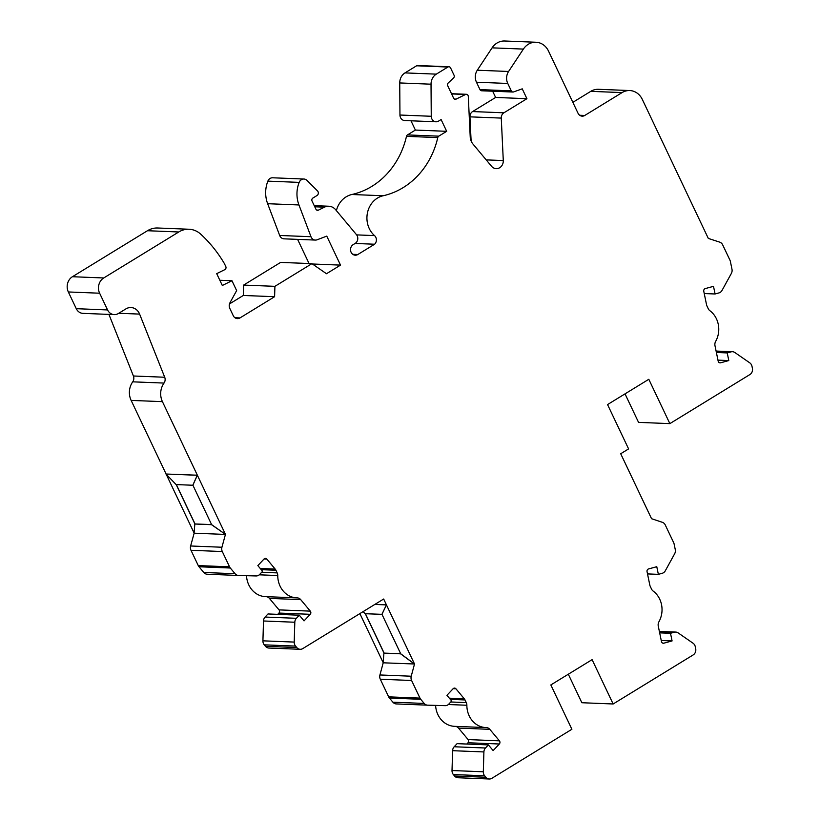 <?xml version="1.0" encoding="UTF-8"?>
<svg xmlns="http://www.w3.org/2000/svg" width="820" height="820" viewBox="0 0 820 820"><rect width="100%" height="100%" fill="white"/><g stroke="black" fill="none" stroke-linecap="round" stroke-linejoin="round"><path stroke-width="1.23" d="M625.024 393.866L638.554 422.372L669.858 423.622L749.9 374.555A5.617 4.971 -87.7 0 0 752.401 368.303L752.001 366.335A5.617 4.971 -87.7 0 0 749.787 362.86L734.864 352.528A5.617 4.971 -87.7 0 0 732.455 351.708A5.617 4.971 -87.7 0 0 731.102 351.862L727.227 352.928L728.795 360.564L720.565 362.809A2.245 1.988 -87.7 0 1 718.176 361.159L714.989 345.712A5.617 4.971 -87.7 0 1 715.645 341.417A22.468 19.895 -87.7 0 0 709.874 310.708A5.617 4.971 -87.7 0 1 708.244 308.699L706.994 306.055A5.617 4.971 -87.7 0 1 706.532 304.691L703.775 291.295A2.245 1.988 -87.7 0 1 705.261 288.589L713.502 286.334L715.081 293.98L704.236 293.55M568.311 674.224L581.851 702.73L613.145 703.98L693.177 654.924A5.617 4.971 -87.7 0 0 695.688 648.671L695.278 646.703A5.617 4.971 -87.7 0 0 693.064 643.228L678.14 632.896A5.617 4.971 -87.7 0 0 675.731 632.076A5.617 4.971 -87.7 0 0 674.378 632.23L670.504 633.286L672.082 640.932L663.841 643.177A2.245 1.988 -87.7 0 1 661.453 641.527L658.265 626.08A5.617 4.971 -87.7 0 1 658.921 621.785A22.468 19.895 -87.7 0 0 653.161 591.076A5.617 4.971 -87.7 0 1 651.521 589.057L650.27 586.423A5.617 4.971 -87.7 0 1 649.809 585.049L647.052 571.663A2.245 1.988 -87.7 0 1 648.538 568.947L656.779 566.702L658.357 574.348L647.513 573.908M414.428 664.046L400.621 653.827L383.924 653.161L383.135 662.806L414.51 663.995L411.23 676.213A5.617 4.971 -87.7 0 0 411.599 680.487L419.963 698.107A5.617 4.971 -87.7 0 0 420.721 699.286L424.186 703.437A5.617 4.971 -87.7 0 0 427.599 705.169A5.617 4.971 -87.7 0 0 427.65 705.169L445.229 705.651A5.617 4.971 -87.7 0 0 448.796 704.103L451.697 700.997L446.941 695.309L453.122 688.718A2.245 1.988 -87.7 0 1 455.94 688.8L464.274 698.773A5.617 4.971 -87.7 0 1 465.022 699.952L466.283 702.596A5.617 4.971 -87.7 0 1 466.867 705.251L448.355 704.524M165.978 474.021L197.272 475.272L192.802 485.245L176.115 484.579L165.978 474.021L197.364 475.21L192.895 485.194L211.621 524.626L225.449 534.374L221.933 547.237A5.617 4.971 -87.7 0 0 222.292 551.532L229.559 566.825A5.617 4.971 -87.7 0 0 230.307 568.014L235.084 573.723A5.617 4.971 -87.7 0 0 238.497 575.466A5.617 4.971 -87.7 0 0 238.558 575.466L256.127 575.947A5.617 4.971 -87.7 0 0 259.694 574.4L262.605 571.294L257.849 565.605L264.03 559.014A2.245 1.988 -87.7 0 1 266.838 559.096L275.171 569.07A5.617 4.971 -87.7 0 1 275.93 570.249L277.18 572.893A5.617 4.971 -87.7 0 1 277.765 575.548L259.253 574.81M225.367 534.425L194.073 533.174L194.842 524.021L211.529 524.687L225.449 534.374L162.432 401.646A16.851 14.924 -87.7 0 1 164.02 383.073A5.617 4.971 92.3 0 0 164.707 377.241L139.615 314.101A11.234 9.942 92.3 0 0 130.974 307.551A11.234 9.942 92.3 0 0 125.849 308.925L118.346 313.517A8.989 7.954 -87.7 0 1 114.236 314.613A8.989 7.954 -87.7 0 1 107.574 309.939L99.63 293.212A11.234 9.942 -87.7 0 1 103.73 277.97L178.77 231.978A22.468 19.895 -87.7 0 1 189.02 229.241A22.468 19.895 -87.7 0 1 200.808 234.233A135.003 119.546 -87.7 0 1 224.096 263.087A11.234 9.942 -87.7 0 1 224.598 264.04L225.787 266.531A2.245 1.988 -87.7 0 1 224.803 269.657L216.695 273.644L222.312 285.483L231.968 280.737L236.642 290.598L229.959 302.775A5.617 4.971 92.3 0 0 229.795 308.392L233.259 315.69A5.617 4.971 92.3 0 0 237.421 318.611A5.617 4.971 92.3 0 0 239.983 317.924L274.597 296.707L274.915 286.334L311.928 263.651L326.483 273.726L340.526 265.116L326.76 236.119L317.104 239.788A5.617 4.971 -87.7 0 1 315.331 240.075A5.617 4.971 -87.7 0 1 310.985 236.713L298.952 204.959A28.095 24.877 -87.7 0 1 299.167 182.378A5.627 4.981 -87.7 0 1 301.36 179.713A5.627 4.981 -87.7 0 1 303.933 179.026A5.627 4.981 -87.7 0 1 307.039 180.431L317.514 190.937A2.819 2.491 -87.7 0 1 317.155 195.437L312.768 198.122A2.235 1.978 92.3 0 0 312.061 201.084L315.895 209.151A2.245 1.988 92.3 0 0 318.426 210.135L324.454 207.163A11.234 9.942 -87.7 0 1 328.799 206.23A11.234 9.942 -87.7 0 1 335.626 209.705L356.444 234.622A5.617 4.971 -87.7 0 1 355.152 243.427L353.154 244.647A5.617 4.971 92.3 0 0 350.642 250.869A5.617 4.971 92.3 0 0 355.275 255.194A5.617 4.971 92.3 0 0 357.838 254.507L374.607 244.227A5.535 4.899 92.3 0 0 374.525 235.596A22.478 19.905 -87.7 0 1 377.456 198.071A22.478 19.905 -87.7 0 1 383.165 195.754A78.607 69.608 92.3 0 0 437.777 137.596A2.245 1.988 -87.7 0 1 438.761 136.161L446.685 131.313L441.098 119.556L438.567 121.104A5.617 4.971 -87.7 0 1 436.004 121.79A5.617 4.971 -87.7 0 1 431.248 116.276L431.033 84.194A11.234 9.942 -87.7 0 1 436.301 74.138L447.894 67.035A2.245 1.988 -87.7 0 1 450.59 67.927L454.034 75.184A2.245 1.988 -87.7 0 1 453.542 77.982L448.222 82.974A2.245 1.988 92.3 0 0 447.73 85.772L453.593 98.123A2.245 1.988 92.3 0 0 456.125 99.107L465.524 94.484A2.245 1.988 -87.7 0 1 468.292 96.401L470.219 136.919A11.203 9.922 92.3 0 0 472.884 143.941L491.528 166.255A7.657 6.775 92.3 0 0 496.202 168.643A7.657 6.775 92.3 0 0 503.285 160.556L501.266 118.09A5.617 4.971 -87.7 0 1 503.89 112.811L526.922 98.697L522.237 88.837L513.617 91.912A2.245 1.988 -87.7 0 1 511.28 90.856L507.764 83.456A11.183 9.901 -87.7 0 1 508.584 71.473L523.385 49.087A16.851 14.924 -87.7 0 1 528.285 44.29A16.851 14.924 -87.7 0 1 535.983 42.25A16.851 14.924 -87.7 0 1 548.477 51.014L578.028 113.232A5.617 4.971 92.3 0 0 582.19 116.153A5.617 4.971 92.3 0 0 584.752 115.466L622.072 92.599A16.851 14.924 -87.7 0 1 629.76 90.548A16.851 14.924 -87.7 0 1 642.255 99.312L708.316 238.425L719.714 242.146A5.617 4.971 -87.7 0 1 722.676 244.852L729.943 260.145A5.617 4.971 -87.7 0 1 730.394 261.508L731.973 269.185A5.617 4.971 -87.7 0 1 731.358 273.439L722.051 290.382A5.617 4.971 -87.7 0 1 718.955 292.914L715.081 293.98M512.941 92.024L481.647 90.774A2.245 1.988 -87.7 0 1 479.977 89.605L476.471 82.215A11.183 9.901 -87.7 0 1 477.291 70.223L492.082 47.847A16.851 14.924 -87.7 0 1 496.992 43.05A16.851 14.924 -87.7 0 1 504.689 41L535.983 42.25M336.385 210.617A22.478 19.905 -87.7 0 1 346.163 196.831A22.478 19.905 -87.7 0 1 351.872 194.504A78.607 69.608 92.3 0 0 406.474 136.345A2.245 1.988 -87.7 0 1 407.468 134.921L415.381 130.062L410.984 120.796M315.331 240.075L284.038 238.835A5.617 4.971 -87.7 0 1 279.681 235.473L267.648 203.708A28.095 24.877 -87.7 0 1 267.873 181.138A5.627 4.981 -87.7 0 1 270.067 178.463A5.627 4.981 -87.7 0 1 272.63 177.786L303.933 179.026M363.096 611.628L365.197 613.719L381.976 614.334L400.713 653.776L414.51 663.995L383.668 599.02L302.754 648.61A5.617 4.971 -87.7 0 1 300.192 649.297A5.617 4.971 -87.7 0 1 296.779 647.554L295.548 646.088A5.617 4.971 -87.7 0 1 294.216 642.08L294.81 622.236A5.617 4.971 -87.7 0 1 296.379 618.3L299.29 615.205L304.046 620.894L310.226 614.303L278.933 613.063A2.245 1.988 92.3 0 0 279.026 609.885L269.411 598.385A5.617 4.971 92.3 0 0 266.233 596.663M613.145 703.98L592.101 659.649L550.835 684.936L571.889 729.267L491.856 778.313A5.617 4.971 -87.7 0 1 489.294 779A5.617 4.971 -87.7 0 1 485.881 777.257L484.651 775.792A5.617 4.971 -87.7 0 1 483.318 771.784L483.902 751.94A5.617 4.971 -87.7 0 1 485.481 748.004L488.392 744.908L493.148 750.597L499.329 744.006L468.025 742.766A2.245 1.988 92.3 0 0 468.117 739.589L458.513 728.088A5.617 4.971 92.3 0 0 455.336 726.366M669.858 423.622L648.804 379.291L607.548 404.578L628.591 448.909L620.709 453.747L651.551 518.712L662.345 522.309A5.617 4.971 -87.7 0 1 665.286 525.005L673.65 542.625A5.617 4.971 -87.7 0 1 674.112 543.988L675.26 549.554A5.617 4.971 -87.7 0 1 674.634 553.797L665.327 570.751A5.617 4.971 -87.7 0 1 662.232 573.282L658.357 574.348M194.084 532.979L166.204 474.257M211.591 524.574L194.924 523.97L176.228 484.579M166.071 473.97L131.138 400.406A16.851 14.924 -87.7 0 1 132.727 381.833A5.617 4.971 92.3 0 0 133.404 375.99L108.927 314.398M400.683 653.714L384.016 653.109L365.32 613.729M383.145 662.601L359.877 613.596M381.976 614.334L386.425 604.842L374.924 604.381M310.226 614.303A2.245 1.988 -87.7 0 0 310.319 611.125L300.704 599.625A5.617 4.971 -87.7 0 0 297.301 597.893A5.617 4.971 -87.7 0 0 297.188 597.882A22.468 19.895 -87.7 0 1 296.768 597.872A22.468 19.895 -87.7 0 1 277.765 575.548M499.329 744.006A2.245 1.988 -87.7 0 0 499.421 740.839L489.806 729.328A5.617 4.971 -87.7 0 0 486.393 727.596A5.617 4.971 -87.7 0 0 486.291 727.596A22.468 19.895 -87.7 0 1 485.87 727.576A22.468 19.895 -87.7 0 1 466.867 705.251M489.294 779L457.99 777.749A5.617 4.971 -87.7 0 1 454.577 776.017L453.357 774.551A5.617 4.971 -87.7 0 1 452.015 770.533L452.609 750.689A5.617 4.971 -87.7 0 1 454.188 746.764L457.088 743.658L488.392 744.908M466.826 744.047L468.025 742.766M485.87 727.576L454.577 726.335A22.468 19.895 -87.7 0 1 435.604 705.384M427.538 705.169L396.357 703.929A5.617 4.971 -87.7 0 1 396.296 703.929A5.617 4.971 -87.7 0 1 392.893 702.186L389.428 698.045A5.617 4.971 -87.7 0 1 388.67 696.856L380.306 679.237A5.617 4.971 -87.7 0 1 379.937 674.962L383.207 662.806M300.192 649.297L268.898 648.046A5.617 4.971 -87.7 0 1 265.485 646.314L264.255 644.838A5.617 4.971 -87.7 0 1 262.923 640.83L263.507 620.986A5.617 4.971 -87.7 0 1 265.085 617.06L267.996 613.954L299.29 615.205M277.724 614.344L278.933 613.063M296.768 597.872L265.475 596.632A22.468 19.895 -87.7 0 1 246.502 575.681M238.446 575.466L207.255 574.226A5.617 4.971 -87.7 0 1 207.204 574.226A5.617 4.971 -87.7 0 1 203.79 572.483L199.014 566.764A5.617 4.971 -87.7 0 1 198.255 565.585L190.998 550.292A5.617 4.971 -87.7 0 1 190.629 545.987L194.145 533.184M114.236 314.613L82.943 313.363A8.989 7.954 -87.7 0 1 76.28 308.689L68.337 291.961A11.234 9.942 -87.7 0 1 72.437 276.719L147.467 230.727A22.468 19.895 -87.7 0 1 157.727 228.001L189.02 229.241M229.477 303.943L243.304 295.466L243.612 285.093L280.635 262.4L311.928 263.651M309.068 263.538L297.598 239.368M436.004 121.79L404.701 120.55A5.617 4.971 -87.7 0 1 399.955 115.025L399.74 82.943A11.234 9.942 -87.7 0 1 404.998 72.898L416.601 65.784A2.245 1.988 -87.7 0 1 417.626 65.518L448.919 66.758M471.11 140.978L469.962 116.85A5.617 4.971 -87.7 0 1 472.597 111.561L495.628 97.447L492.666 91.215M572.852 102.336L590.769 91.348A16.851 14.924 -87.7 0 1 598.467 89.298L629.76 90.548M231.968 280.737L219.832 280.255M274.597 296.707L243.304 295.466M274.915 286.334L243.612 285.093M340.526 265.116L312.44 263.999M374.607 244.227L355.111 243.458M446.685 131.313L415.381 130.062M526.922 98.697L495.628 97.447M728.795 360.564L717.961 360.134M727.227 352.928L716.383 352.487M672.082 640.932L661.238 640.502M670.504 633.286L659.669 632.855M384.108 653.058L365.433 613.729M195.016 523.908L176.341 484.589M381.894 614.385L386.425 604.842M386.333 604.893L374.832 604.432M455.94 688.8L453.152 688.687M266.838 559.096L264.06 558.984M523.385 49.087L492.082 47.847M374.525 235.596L356.649 234.889M299.167 182.378L267.873 181.138M162.432 401.646L131.138 400.406M164.707 377.241L133.404 375.99M139.615 314.101L118.746 313.271M107.574 309.939L76.28 308.689M99.63 293.212L68.337 291.961M103.73 277.97L72.437 276.719M178.77 231.978L147.467 230.727M239.983 317.924L234.92 317.719M310.985 236.713L279.681 235.473M298.952 204.959L267.648 203.708M318.426 210.135L316.704 210.063M324.454 207.163L314.767 206.784M357.838 254.507L352.774 254.313M383.165 195.754L351.872 194.504M437.777 137.596L406.474 136.345M438.761 136.161L407.468 134.921M431.248 116.276L399.955 115.025M431.033 84.194L399.74 82.943M436.301 74.138L404.998 72.898M447.894 67.035L416.601 65.784M456.125 99.107L454.403 99.035M465.524 94.484L451.594 93.921M503.285 160.556L486.209 159.879M501.266 118.09L469.962 116.85M503.89 112.811L472.597 111.561M511.28 90.856L479.977 89.605M507.764 83.456L476.471 82.215M508.584 71.473L477.291 70.223M584.752 115.466L579.689 115.261M622.072 92.599L590.769 91.348M720.565 362.809L719.489 362.768M731.102 351.862L716.137 351.267M663.841 643.177L662.765 643.136M674.378 632.23L659.413 631.636M485.881 777.257L454.577 776.017M484.651 775.792L453.357 774.551M483.318 771.784L452.015 770.533M483.902 751.94L452.609 750.689M485.481 748.004L454.188 746.764M424.186 703.437L392.893 702.186M420.721 699.286L389.428 698.045M419.963 698.107L388.67 696.856M411.599 680.487L380.306 679.237M411.23 676.213L379.937 674.962M296.779 647.554L265.485 646.314M295.548 646.088L264.255 644.838M294.216 642.08L262.923 640.83M294.81 622.236L263.507 620.986M296.379 618.3L265.085 617.06M235.084 573.723L203.79 572.483M230.307 568.014L199.014 566.764M229.559 566.825L198.255 565.585M222.292 551.532L190.998 550.292M221.933 547.237L190.629 545.987M164.02 383.073L132.727 381.833M300.704 599.625L269.411 598.385M310.319 611.125L279.026 609.885M277.18 572.893L261.683 572.278M275.93 570.249L261.242 569.664M275.171 569.07L260.248 568.475M466.283 702.596L450.785 701.981M465.022 699.952L450.344 699.368M464.274 698.773L449.339 698.179M499.421 740.839L468.117 739.589M489.806 729.328L458.513 728.088M328.799 206.23L314.234 205.656M466.395 94.29L451.492 93.695M732.455 351.708L716.096 351.062M675.731 632.076L659.372 631.42M427.599 705.169L396.296 703.929M238.497 575.466L207.204 574.226"/></g></svg>
